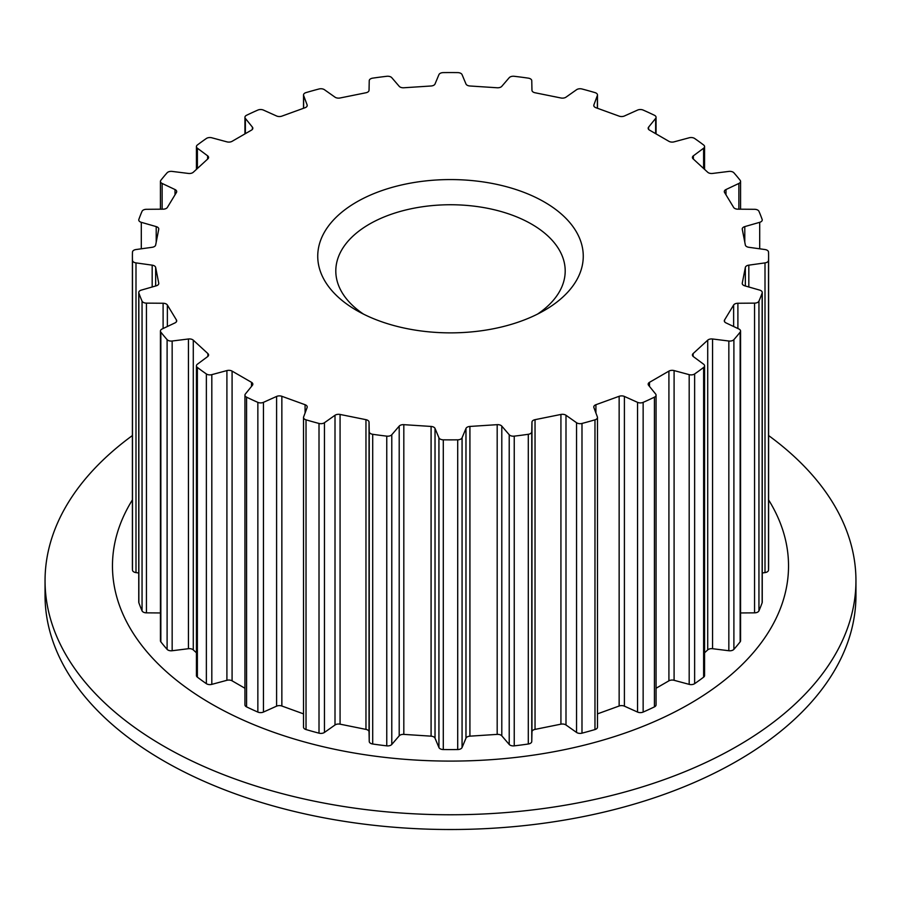 <?xml version="1.0" encoding="UTF-8"?>
<svg xmlns="http://www.w3.org/2000/svg" width="901" height="901" viewBox="0 0 901 901"><rect width="100%" height="100%" fill="white"/><g stroke="black" fill="none" stroke-linecap="round" stroke-linejoin="round"><path stroke-width="1.35" d="M356.627 310.417A132.762 76.653 180 0 1 356.616 310.417A132.762 76.653 180 0 1 356.627 202.015A132.762 76.653 180 0 1 544.373 202.015A132.762 76.653 180 0 1 544.384 310.417A132.762 76.653 180 0 1 356.627 310.417M537.525 314.1A114.697 66.224 0 0 0 565.197 270.964A114.697 66.224 0 0 0 531.601 224.135A114.697 66.224 0 0 0 406.61 209.787A114.697 66.224 0 0 0 335.803 270.964A114.697 66.224 0 0 0 363.475 314.1M132.402 499.897A338.033 195.168 0 0 0 211.476 703.94A338.033 195.168 0 0 0 631.567 730.734A338.033 195.168 0 0 0 768.598 499.897M132.402 435.543A405.45 234.08 0 0 0 45.05 580.683A405.45 234.08 0 0 0 163.802 746.208A405.45 234.08 0 0 0 605.663 796.946A405.45 234.08 0 0 0 855.95 580.683A405.45 234.08 0 0 0 768.598 435.543M45.05 580.683L45.05 595.426A405.45 234.08 0 0 0 163.802 760.951A405.45 234.08 0 0 0 605.663 811.7A405.45 234.08 0 0 0 855.95 595.426L855.95 580.683M704.571 365.84A4.584 2.647 180 0 0 703.602 364.207L693.387 356.616A4.584 2.647 0 0 1 692.418 354.994A4.584 2.647 0 0 1 693.117 353.586L707.713 340.173A4.584 2.647 0 0 1 712.567 338.99L728.841 341.017A4.584 2.647 180 0 0 733.898 339.632A318.098 183.658 0 0 0 740.149 332.131A4.584 2.647 180 0 0 740.566 331.039A4.584 2.647 180 0 0 738.876 328.989L725.992 322.896A4.584 2.647 0 0 1 724.303 320.846A4.584 2.647 0 0 1 724.562 319.979L733.628 305.022A4.584 2.647 0 0 1 737.896 303.254L754.554 303.13A4.584 2.647 180 0 0 758.946 301.125A318.098 183.658 0 0 0 762.145 293.016A4.584 2.647 180 0 0 762.246 292.487A4.584 2.647 180 0 0 759.701 290.111L744.789 285.831A4.584 2.647 0 0 1 742.244 283.466A4.584 2.647 0 0 1 742.266 283.162L745.341 267.428A4.584 2.647 0 0 1 748.821 265.153L765.005 262.889A4.584 2.647 180 0 0 768.519 260.378A318.098 183.658 0 0 0 768.598 256.222A318.098 183.658 0 0 0 768.519 252.055A4.584 2.647 180 0 0 765.005 249.543L748.821 247.291A4.584 2.647 0 0 1 745.341 245.004L742.266 229.271A4.584 2.647 0 0 1 742.244 228.967A4.584 2.647 0 0 1 744.789 226.601L759.701 222.322A4.584 2.647 180 0 0 762.246 219.945A4.584 2.647 180 0 0 762.145 219.416A318.098 183.658 0 0 0 758.946 211.307A4.584 2.647 180 0 0 754.554 209.302L737.896 209.178A4.584 2.647 0 0 1 733.628 207.41L724.562 192.465A4.584 2.647 0 0 1 724.303 191.586A4.584 2.647 0 0 1 725.992 189.537L738.876 183.444A4.584 2.647 180 0 0 740.566 181.394A4.584 2.647 180 0 0 740.149 180.301A318.098 183.658 0 0 0 733.898 172.801A4.584 2.647 180 0 0 728.841 171.415L712.567 173.442A4.584 2.647 0 0 1 707.713 172.26L693.117 158.846A4.584 2.647 0 0 1 692.418 157.438A4.584 2.647 0 0 1 693.387 155.817L703.602 148.226A4.584 2.647 180 0 0 704.571 146.593A4.584 2.647 180 0 0 703.625 144.993A318.098 183.658 0 0 0 694.637 138.484A4.584 2.647 180 0 0 689.186 137.785L674.094 141.851A4.584 2.647 0 0 1 668.914 141.322L649.508 130.116A4.584 2.647 0 0 1 648.168 128.246A4.584 2.647 0 0 1 648.596 127.131L655.635 118.414A4.584 2.647 180 0 0 656.063 117.299A4.584 2.647 180 0 0 654.419 115.26A318.098 183.658 0 0 0 643.145 110.068A4.584 2.647 180 0 0 637.548 110.091L624.404 115.992A4.584 2.647 0 0 1 619.145 116.139L595.921 107.715A4.584 2.647 0 0 1 593.77 105.473A4.584 2.647 0 0 1 593.872 104.91L597.374 95.517A4.584 2.647 180 0 0 597.476 94.954A4.584 2.647 180 0 0 594.975 92.6A318.098 183.658 0 0 0 581.99 88.985A4.584 2.647 180 0 0 576.539 89.728L565.997 97.162A4.584 2.647 0 0 1 560.929 97.984L535.036 92.758A4.584 2.647 0 0 1 531.962 90.291L531.759 80.673A4.584 2.647 180 0 0 528.29 78.139A318.098 183.658 0 0 0 514.234 76.292A4.584 2.647 180 0 0 509.211 77.7L501.801 86.316A4.584 2.647 0 0 1 497.183 87.769L469.917 85.989A4.584 2.647 0 0 1 465.975 83.984L462.067 74.637A4.584 2.647 180 0 0 457.708 72.609A318.098 183.658 0 0 0 443.292 72.609A4.584 2.647 180 0 0 438.933 74.637L435.025 83.984A4.584 2.647 0 0 1 431.083 85.989L403.817 87.769A4.584 2.647 0 0 1 399.199 86.316L391.789 77.7A4.584 2.647 180 0 0 386.766 76.292A318.098 183.658 0 0 0 372.71 78.139A4.584 2.647 180 0 0 369.241 80.673L369.038 90.291A4.584 2.647 0 0 1 365.964 92.758L340.071 97.984A4.584 2.647 0 0 1 335.003 97.162L324.461 89.728A4.584 2.647 180 0 0 319.01 88.985A318.098 183.658 0 0 0 306.025 92.6A4.584 2.647 180 0 0 303.524 94.954A4.584 2.647 180 0 0 303.626 95.517L307.128 104.91A4.584 2.647 0 0 1 307.23 105.473A4.584 2.647 0 0 1 305.079 107.715L281.855 116.139A4.584 2.647 0 0 1 276.596 115.992L263.452 110.091A4.584 2.647 180 0 0 257.855 110.068A318.098 183.658 0 0 0 246.581 115.26A4.584 2.647 180 0 0 244.937 117.299A4.584 2.647 180 0 0 245.365 118.414L252.404 127.131A4.584 2.647 0 0 1 252.832 128.246A4.584 2.647 0 0 1 251.492 130.116L232.086 141.322A4.584 2.647 0 0 1 226.906 141.851L211.814 137.785A4.584 2.647 180 0 0 206.363 138.484A318.098 183.658 0 0 0 197.375 144.993A4.584 2.647 180 0 0 196.429 146.593A4.584 2.647 180 0 0 197.398 148.226L207.613 155.817A4.584 2.647 0 0 1 208.581 157.438A4.584 2.647 0 0 1 207.883 158.846L193.287 172.26A4.584 2.647 0 0 1 188.433 173.442L172.159 171.415A4.584 2.647 180 0 0 167.102 172.801A318.098 183.658 0 0 0 160.851 180.301A4.584 2.647 180 0 0 160.434 181.394A4.584 2.647 180 0 0 162.124 183.444L175.008 189.537A4.584 2.647 0 0 1 176.697 191.586A4.584 2.647 0 0 1 176.438 192.465L167.372 207.41A4.584 2.647 0 0 1 163.104 209.178L146.446 209.302A4.584 2.647 180 0 0 142.054 211.307A318.098 183.658 0 0 0 138.855 219.416A4.584 2.647 180 0 0 138.754 219.945A4.584 2.647 180 0 0 141.299 222.322L156.211 226.601A4.584 2.647 0 0 1 158.756 228.967A4.584 2.647 0 0 1 158.734 229.271L155.659 245.004A4.584 2.647 0 0 1 152.179 247.291L135.995 249.543A4.584 2.647 180 0 0 132.481 252.055A318.098 183.658 0 0 0 132.402 256.222A318.098 183.658 0 0 0 132.481 260.378A4.584 2.647 180 0 0 135.995 262.889L152.179 265.153A4.584 2.647 0 0 1 155.659 267.428L158.734 283.162A4.584 2.647 0 0 1 158.756 283.466A4.584 2.647 0 0 1 156.211 285.831L141.299 290.111A4.584 2.647 180 0 0 138.754 292.487A4.584 2.647 180 0 0 138.855 293.016A318.098 183.658 0 0 0 142.054 301.125A4.584 2.647 180 0 0 146.446 303.13L163.104 303.254A4.584 2.647 0 0 1 167.372 305.022L176.438 319.979A4.584 2.647 0 0 1 176.697 320.846A4.584 2.647 0 0 1 175.008 322.896L162.124 328.989A4.584 2.647 180 0 0 160.434 331.039A4.584 2.647 180 0 0 160.851 332.131A318.098 183.658 0 0 0 167.102 339.632A4.584 2.647 180 0 0 172.159 341.017L188.433 338.99A4.584 2.647 0 0 1 193.287 340.173L207.883 353.586A4.584 2.647 0 0 1 208.581 354.994A4.584 2.647 0 0 1 207.613 356.616L197.398 364.207A4.584 2.647 180 0 0 196.429 365.84A4.584 2.647 180 0 0 197.375 367.439A318.098 183.658 0 0 0 206.363 373.949A4.584 2.647 180 0 0 211.814 374.647L226.906 370.581A4.584 2.647 0 0 1 232.086 371.111L251.492 382.317A4.584 2.647 0 0 1 252.832 384.186A4.584 2.647 0 0 1 252.404 385.301L245.365 394.019A4.584 2.647 180 0 0 244.937 395.134A4.584 2.647 180 0 0 246.581 397.172A318.098 183.658 0 0 0 257.855 402.364A4.584 2.647 180 0 0 263.452 402.342L276.596 396.44A4.584 2.647 0 0 1 281.855 396.294L305.079 404.718A4.584 2.647 0 0 1 307.23 406.959A4.584 2.647 0 0 1 307.128 407.522L303.626 416.915A4.584 2.647 180 0 0 303.524 417.478A4.584 2.647 180 0 0 306.025 419.832A318.098 183.658 0 0 0 319.01 423.447A4.584 2.647 180 0 0 324.461 422.715L335.003 415.271A4.584 2.647 0 0 1 340.071 414.449L365.964 419.675A4.584 2.647 0 0 1 369.038 422.141L369.241 431.759A4.584 2.647 180 0 0 372.71 434.293A318.098 183.658 0 0 0 386.766 436.14A4.584 2.647 180 0 0 391.789 434.733L399.199 426.117A4.584 2.647 0 0 1 403.817 424.664L431.083 426.443A4.584 2.647 0 0 1 435.025 428.448L438.933 437.796A4.584 2.647 180 0 0 443.292 439.823A318.098 183.658 0 0 0 457.708 439.823A4.584 2.647 180 0 0 462.067 437.796L465.975 428.448A4.584 2.647 0 0 1 469.917 426.443L497.183 424.664A4.584 2.647 0 0 1 501.801 426.117L509.211 434.733A4.584 2.647 180 0 0 514.234 436.14A318.098 183.658 0 0 0 528.29 434.293A4.584 2.647 180 0 0 531.759 431.759L531.962 422.141A4.584 2.647 0 0 1 535.036 419.675L560.929 414.449A4.584 2.647 0 0 1 565.997 415.271L576.539 422.715A4.584 2.647 180 0 0 581.99 423.447A318.098 183.658 0 0 0 594.975 419.832A4.584 2.647 180 0 0 597.476 417.478A4.584 2.647 180 0 0 597.374 416.915L593.872 407.522A4.584 2.647 0 0 1 593.77 406.959A4.584 2.647 0 0 1 595.921 404.718L619.145 396.294A4.584 2.647 0 0 1 624.404 396.44L637.548 402.342A4.584 2.647 180 0 0 643.145 402.364A318.098 183.658 0 0 0 654.419 397.172A4.584 2.647 180 0 0 656.063 395.134A4.584 2.647 180 0 0 655.635 394.019L648.596 385.301A4.584 2.647 0 0 1 648.168 384.186A4.584 2.647 0 0 1 649.508 382.317L668.914 371.111A4.584 2.647 0 0 1 674.094 370.581L689.186 374.647A4.584 2.647 180 0 0 694.637 373.949A318.098 183.658 0 0 0 703.625 367.439L703.625 677.158A4.584 2.647 180 0 0 704.571 675.559L704.571 365.84A4.584 2.647 180 0 1 703.625 367.439M733.898 339.632L733.898 649.351A318.098 183.658 0 0 0 740.149 641.85A4.584 2.647 180 0 0 740.566 640.757L740.566 331.039M733.898 649.351A4.584 2.647 180 0 1 728.841 650.736L712.567 648.709A4.584 2.647 0 0 0 707.713 649.891L704.571 652.786M758.946 301.125L758.946 610.844A318.098 183.658 0 0 0 762.145 602.735A4.584 2.647 180 0 0 762.246 602.206L762.246 292.487M758.946 610.844A4.584 2.647 180 0 1 754.554 612.849L740.566 612.95M768.519 260.378L768.519 570.096A318.098 183.658 0 0 0 768.598 565.929L768.598 256.222M768.519 570.096A4.584 2.647 180 0 1 765.005 572.608L762.246 572.991M132.402 256.222L132.402 565.929A318.098 183.658 0 0 0 132.481 570.096A4.584 2.647 180 0 0 135.995 572.608L138.754 572.991M138.855 293.016L138.855 602.735A318.098 183.658 0 0 0 142.054 610.844A4.584 2.647 180 0 0 146.446 612.849L160.434 612.95M138.855 602.735A4.584 2.647 180 0 1 138.754 602.206L138.754 292.487M160.851 332.131L160.851 641.85A318.098 183.658 0 0 0 167.102 649.351A4.584 2.647 180 0 0 172.159 650.736L188.433 648.709A4.584 2.647 0 0 1 193.287 649.891L196.429 652.786M160.851 641.85A4.584 2.647 180 0 1 160.434 640.757L160.434 331.039M197.375 367.439L197.375 677.158A318.098 183.658 0 0 0 206.363 683.668A4.584 2.647 180 0 0 211.814 684.366L226.906 680.3A4.584 2.647 0 0 1 232.086 680.829L244.937 688.251M197.375 677.158A4.584 2.647 180 0 1 196.429 675.559L196.429 365.84M246.581 397.172L246.581 706.891A318.098 183.658 0 0 0 257.855 712.083A4.584 2.647 180 0 0 263.452 712.06L276.596 706.159A4.584 2.647 0 0 1 281.855 706.012L303.524 713.874M246.581 706.891A4.584 2.647 180 0 1 244.937 704.852L244.937 395.134M306.025 419.832L306.025 729.551A318.098 183.658 0 0 0 319.01 733.166A4.584 2.647 180 0 0 324.461 732.423L335.003 724.99A4.584 2.647 0 0 1 340.071 724.167L365.964 729.393A4.584 2.647 0 0 1 369.038 731.86L369.241 741.478A4.584 2.647 180 0 0 372.71 744.012A318.098 183.658 0 0 0 386.766 745.859A4.584 2.647 180 0 0 391.789 744.451L399.199 735.835A4.584 2.647 0 0 1 403.817 734.383L431.083 736.162A4.584 2.647 0 0 1 435.025 738.167L438.933 747.515A4.584 2.647 180 0 0 443.292 749.542A318.098 183.658 0 0 0 457.708 749.542A4.584 2.647 180 0 0 462.067 747.515L465.975 738.167A4.584 2.647 0 0 1 469.917 736.162L497.183 734.383A4.584 2.647 0 0 1 501.801 735.835L509.211 744.451A4.584 2.647 180 0 0 514.234 745.859A318.098 183.658 0 0 0 528.29 744.012A4.584 2.647 180 0 0 531.759 741.478L531.962 731.86A4.584 2.647 0 0 1 535.036 729.393L560.929 724.167A4.584 2.647 0 0 1 565.997 724.99L576.539 732.423A4.584 2.647 180 0 0 581.99 733.166A318.098 183.658 0 0 0 594.975 729.551A4.584 2.647 180 0 0 597.476 727.197L597.476 417.478M306.025 729.551A4.584 2.647 180 0 1 303.524 727.197L303.524 417.478M643.145 402.364L643.145 712.083A318.098 183.658 0 0 0 654.419 706.891A4.584 2.647 180 0 0 656.063 704.852L656.063 395.134M643.145 712.083A4.584 2.647 180 0 1 637.548 712.06L624.404 706.159A4.584 2.647 0 0 0 619.145 706.012L597.476 713.874M694.637 373.949L694.637 683.668A318.098 183.658 0 0 0 703.625 677.158M694.637 683.668A4.584 2.647 180 0 1 689.186 684.366L674.094 680.3A4.584 2.647 0 0 0 668.914 680.829L656.063 688.251M740.149 332.131L740.149 641.85M728.841 341.017L728.841 650.736M712.567 338.99L712.567 648.709M707.713 340.173L707.713 649.891M693.117 353.586L693.117 356.402M762.145 293.016L762.145 602.735M754.554 303.13L754.554 612.849M737.896 303.254L737.896 328.527M733.628 305.022L733.628 326.511M724.562 319.979L724.562 321.725M765.005 262.889L765.005 572.608M748.821 265.153L748.821 286.991M745.341 267.428L745.341 286M742.266 283.162L742.266 283.759M759.701 222.322L759.701 248.8M744.789 226.601L744.789 242.166M738.876 183.444L738.876 209.19M725.992 189.537L725.992 194.807M703.602 148.226L703.602 168.476M693.387 155.817L693.387 159.094M655.635 118.414L655.635 133.652M648.596 127.131L648.596 129.361M597.374 95.517L597.374 108.244M593.872 104.91L593.872 106.025M307.128 104.91L307.128 106.025M303.626 95.517L303.626 108.244M252.404 127.131L252.404 129.361M245.365 118.414L245.365 133.652M207.613 155.817L207.613 159.094M197.398 148.226L197.398 168.476M175.008 189.537L175.008 194.807M162.124 183.444L162.124 209.19M132.481 260.378L132.481 570.096M156.211 226.601L156.211 242.166M141.299 222.322L141.299 248.8M142.054 301.125L142.054 610.844M158.734 283.162L158.734 283.759M155.659 267.428L155.659 286M152.179 265.153L152.179 286.991M135.995 262.889L135.995 572.608M167.102 339.632L167.102 649.351M176.438 319.979L176.438 321.725M167.372 305.022L167.372 326.511M163.104 303.254L163.104 328.527M146.446 303.13L146.446 612.849M206.363 373.949L206.363 683.668M207.883 353.586L207.883 356.402M193.287 340.173L193.287 649.891M188.433 338.99L188.433 648.709M172.159 341.017L172.159 650.736M257.855 402.364L257.855 712.083M251.492 382.317L251.492 386.439M232.086 371.111L232.086 680.829M226.906 370.581L226.906 680.3M211.814 374.647L211.814 684.366M319.01 423.447L319.01 733.166M305.079 404.718L305.079 413.007M281.855 396.294L281.855 706.012M276.596 396.44L276.596 706.159M263.452 402.342L263.452 712.06M372.71 434.293L372.71 744.012M386.766 436.14L386.766 745.859M369.241 431.759L369.241 741.478M369.038 422.141L369.038 731.86M365.964 419.675L365.964 729.393M340.071 414.449L340.071 724.167M335.003 415.271L335.003 724.99M324.461 422.715L324.461 732.423M443.292 439.823L443.292 749.542M457.708 439.823L457.708 749.542M438.933 437.796L438.933 747.515M435.025 428.448L435.025 738.167M431.083 426.443L431.083 736.162M403.817 424.664L403.817 734.383M399.199 426.117L399.199 735.835M391.789 434.733L391.789 744.451M514.234 436.14L514.234 745.859M528.29 434.293L528.29 744.012M509.211 434.733L509.211 744.451M501.801 426.117L501.801 735.835M497.183 424.664L497.183 734.383M469.917 426.443L469.917 736.162M465.975 428.448L465.975 738.167M462.067 437.796L462.067 747.515M581.99 423.447L581.99 733.166M594.975 419.832L594.975 729.551M576.539 422.715L576.539 732.423M565.997 415.271L565.997 724.99M560.929 414.449L560.929 724.167M535.036 419.675L535.036 729.393M531.962 422.141L531.962 731.86M531.759 431.759L531.759 741.478M654.419 397.172L654.419 706.891M637.548 402.342L637.548 712.06M624.404 396.44L624.404 706.159M619.145 396.294L619.145 706.012M595.921 404.718L595.921 413.007M689.186 374.647L689.186 684.366M674.094 370.581L674.094 680.3M668.914 371.111L668.914 680.829M649.508 382.317L649.508 386.439M740.566 181.394L740.566 209.201M704.571 146.593L704.571 169.365M656.063 117.299L656.063 133.9M597.476 94.954L597.476 108.278M303.524 94.954L303.524 108.278M244.937 117.299L244.937 133.9M196.429 146.593L196.429 169.365M160.434 181.394L160.434 209.201"/></g></svg>
